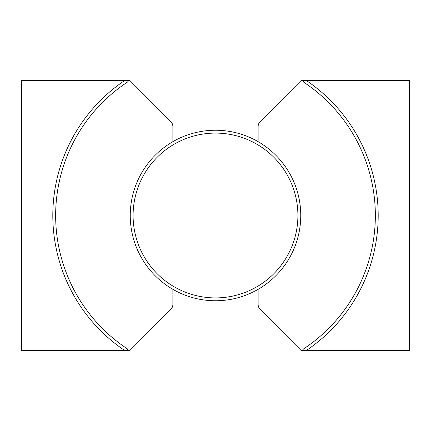 <?xml version="1.0" encoding="UTF-8"?>
<svg xmlns="http://www.w3.org/2000/svg" width="431" height="431" viewBox="0 0 431 431"><rect width="100%" height="100%" fill="white"/><g stroke="black" fill="none" stroke-linecap="round" stroke-linejoin="round"><path stroke-width="0.32" stroke-dasharray="2.15 1.62" d="M172.874 289.33A85.252 85.252 0 0 1 172.874 141.67A85.252 85.252 0 0 1 258.126 141.67A85.252 85.252 0 0 1 258.126 289.33A85.252 85.252 0 0 1 172.874 289.33L172.874 304.415A7.106 7.106 0 0 1 170.8 309.431L129.876 350.484L21.55 350.484L21.55 80.516L129.876 80.516L170.8 121.569A7.106 7.106 0 0 1 172.874 126.585L172.874 141.67M258.126 289.33L258.126 304.415A7.106 7.106 0 0 0 260.2 309.431L301.124 350.484L409.45 350.484L409.45 80.516L301.124 80.516L260.2 121.569A7.106 7.106 0 0 0 258.126 126.585L258.126 141.67M303.742 350.263L302.853 349.369A159.847 159.847 0 0 0 303.532 82.073M303.402 81.507L303.182 80.516M127.258 80.737L128.147 81.631A159.847 159.847 0 0 0 127.468 348.927"/><path stroke-width="0.65" d="M215.5 300.752A85.252 85.252 0 0 1 172.874 141.67A85.252 85.252 0 0 1 297.848 193.433A85.252 85.252 0 0 1 215.5 300.752M306.317 80.516A162.692 162.692 0 0 1 306.317 350.484L409.45 350.484L409.45 80.516L301.124 80.516L260.2 121.569A7.106 7.106 0 0 0 258.126 126.585L258.126 141.67M306.317 350.484L301.124 350.484L260.2 309.431A7.106 7.106 0 0 1 258.126 304.415L258.126 289.33M215.5 297.913A82.413 82.413 0 0 0 286.868 174.296A82.413 82.413 0 0 0 144.132 174.296A82.413 82.413 0 0 0 215.5 297.913M303.182 80.516L303.532 82.073A159.847 159.847 0 0 1 302.853 349.369L303.742 350.263M303.532 82.073L303.402 81.507M172.874 289.33L172.874 304.415A7.106 7.106 0 0 1 170.8 309.431L129.876 350.484L21.55 350.484L21.55 80.516L129.876 80.516L170.8 121.569A7.106 7.106 0 0 1 172.874 126.585L172.874 141.67M124.683 350.484A162.692 162.692 0 0 1 124.683 80.516M127.468 348.927L127.818 350.484L127.468 348.927A159.847 159.847 0 0 1 128.147 81.631L127.258 80.737"/></g></svg>
